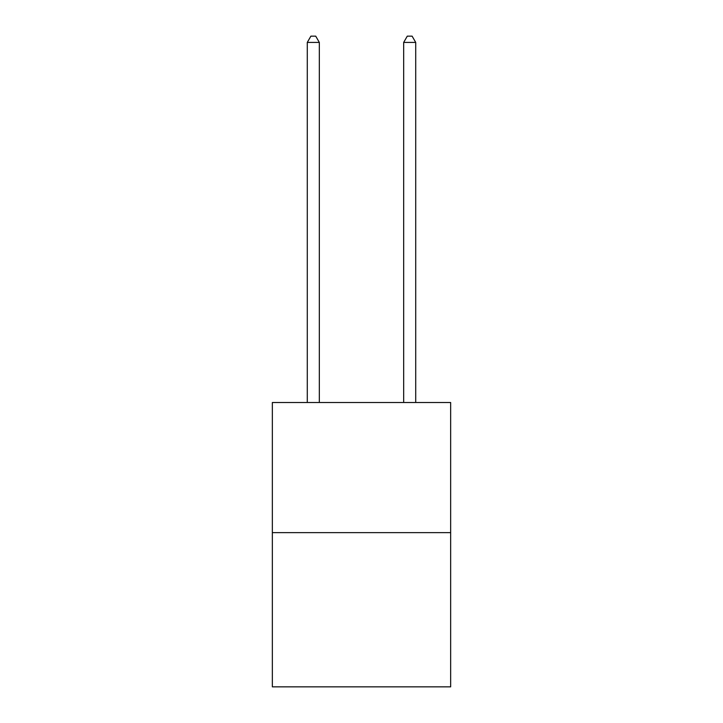 <?xml version="1.0" encoding="UTF-8"?>
<svg xmlns="http://www.w3.org/2000/svg" width="723" height="723" viewBox="0 0 723 723"><rect width="100%" height="100%" fill="white"/><g stroke="black" fill="none" stroke-linecap="round" stroke-linejoin="round"><path stroke-width="1.08" d="M450.655 532.634L450.655 402.512L272.345 402.512L272.345 686.85L450.655 686.85L450.655 532.634L272.345 532.634M319.331 402.512L319.331 42.413L307.284 42.413L307.284 402.512M307.284 42.413L310.899 36.15L315.716 36.15L319.331 42.413M415.716 402.512L415.716 42.413L403.669 42.413L403.669 402.512M403.669 42.413L407.284 36.15L412.101 36.15L415.716 42.413"/></g></svg>
